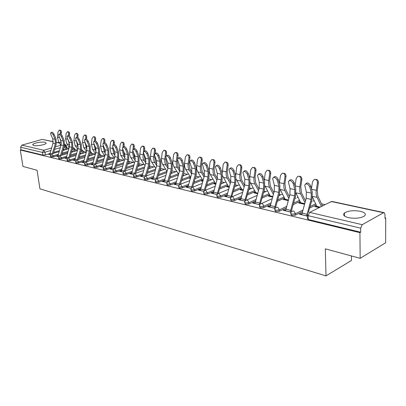 <?xml version="1.0" encoding="UTF-8"?>
<svg xmlns="http://www.w3.org/2000/svg" width="406" height="406" viewBox="0 0 406 406"><rect width="100%" height="100%" fill="white"/><g stroke="black" fill="none" stroke-linecap="round" stroke-linejoin="round"><path stroke-width="0.61" d="M290.742 213.789L291.589 215.449L295.279 215.175L295.223 213.84L291.533 214.119L290.711 213.048L291.203 211.846L293.03 210.917C294.309 211.364 295.04 212.338 295.223 213.84L302.785 210.135M274.791 209.953L275.598 211.567L279.206 211.298L279.145 209.988L275.532 210.262L274.755 209.257L275.319 207.943L277.019 207.126C278.247 207.562 278.958 208.517 279.145 209.988L286.514 206.497M259.454 206.263L260.226 207.836L263.758 207.573L263.692 206.289L260.155 206.552L259.419 205.614L260.048 204.198L272.111 198.722M244.696 202.716L245.437 204.248L248.898 203.99L248.822 202.726L245.356 202.99L244.661 202.107L245.356 200.605L246.818 199.98L247.442 200.254L248.467 201.432L248.822 202.726L255.841 199.6M230.491 199.295L231.197 200.797L234.592 200.539L234.511 199.295L231.115 199.554L230.451 198.732L231.207 197.154L232.562 196.611L234.511 199.295L241.367 196.331M216.804 196.002L217.484 197.468L220.813 197.214L220.722 195.991L217.393 196.245L216.763 195.474L217.57 193.835L218.829 193.357L220.722 195.991L227.426 193.175M203.604 192.825L204.259 194.261L207.527 194.007L207.43 192.809L204.162 193.058L203.563 192.337L204.416 190.642L205.588 190.226L207.43 192.809L213.987 190.125M190.871 189.759L191.505 191.165L194.707 190.916L194.611 189.734L191.404 189.983L190.835 189.308L191.728 187.567L192.814 187.202L194.611 189.734L201.026 187.176M178.579 186.801L179.188 188.176L182.335 187.932L182.233 186.77L179.082 187.014L178.544 186.379L179.472 184.608L180.487 184.283L182.233 186.77L188.511 184.324M166.709 183.943L167.297 185.288L170.388 185.05L170.276 183.908L167.186 184.146L166.668 183.553L167.632 181.751L168.576 181.467L170.276 183.908L176.432 181.568M155.234 181.183L155.802 182.502L158.837 182.264L158.726 181.137L155.686 181.375L155.194 180.817L156.188 178.995L157.066 178.741L158.726 181.137L164.755 178.899M144.135 178.508L144.688 179.802L147.667 179.569L147.551 178.462L144.566 178.696L144.1 178.173L145.115 176.331L145.932 176.108L147.551 178.462L153.468 176.311M133.396 175.925L133.929 177.194L136.863 176.965L136.741 175.869L133.807 176.102L133.361 175.61L134.401 173.758L135.162 173.56L136.741 175.869L142.547 173.809M123.003 173.423L123.52 174.666L126.403 174.438L126.276 173.362L123.394 173.59L122.967 173.129L124.023 171.266L124.733 171.093L126.276 173.362L131.975 171.378M112.934 170.997L113.436 172.22L116.268 171.997L116.141 170.936L113.31 171.159L112.898 170.723L113.969 168.86L114.634 168.703L116.141 170.936L121.734 169.023M103.175 168.647L103.662 169.85L106.448 169.627L106.321 168.581L103.535 168.805L103.144 168.394L104.225 166.526L104.849 166.389L106.321 168.581L111.812 166.739M93.715 166.369L94.187 167.551L96.932 167.333L96.801 166.303L94.055 166.521L93.684 166.135L94.776 164.268L95.359 164.141L96.801 166.303L102.195 164.526M84.534 164.161L84.996 165.323L87.696 165.105L87.564 164.09L84.864 164.308L84.504 163.943L85.605 162.075L86.158 161.964L87.564 164.09L92.867 162.375M75.628 162.014L76.079 163.156L78.739 162.943L78.602 161.943L75.942 162.156L75.602 161.811L76.709 159.949L77.226 159.852L78.602 161.943L83.819 160.284M66.98 159.934L67.421 161.055L70.04 160.847L69.903 159.857L67.284 160.071L66.954 159.746L68.066 157.888L68.553 157.797L69.903 159.857L75.029 158.254M58.581 157.909L59.012 159.015L61.59 158.807L61.448 157.832L58.87 158.041L58.555 157.736L59.672 155.889L60.129 155.808L61.448 157.832L66.493 156.28M50.42 155.945L50.841 157.031L53.379 156.828L53.237 155.863L50.699 156.071L50.395 155.782L51.511 153.94L51.948 153.869L53.237 155.863L58.2 154.361M45.102 142.278C41.98 141.481 33.256 143.09 32.754 144.572L33.805 145.51C36.875 146.338 45.7 144.714 46.198 143.242L45.102 142.278M360.289 211.282C353.646 210.191 348.399 210.729 344.537 212.891C342.466 214.789 343.77 216.373 348.434 217.641C355.032 218.783 360.32 218.281 364.304 216.134C366.476 214.155 365.136 212.536 360.289 211.282M360.168 258.328L325.313 248.827L326.003 275.892L39.935 188.826L37.073 170.276L22.934 166.424L20.3 150.012L359.929 232.668L360.168 258.328L385.634 242.778L385.7 217.976L384.979 217.819M325.15 204.644L321.542 203.853M311.96 201.741L311.463 201.63M305.591 200.341L305.17 200.244M296.01 198.23L295.005 198.006M280.647 194.844L279.191 194.525M265.839 191.586L263.976 191.175M251.573 188.445L249.33 187.953M237.82 185.415L235.221 184.847M224.548 182.492L221.625 181.852M211.739 179.675L208.511 178.965M199.366 176.95L195.854 176.174M187.405 174.316L183.629 173.484M175.839 171.768L171.814 170.885M164.648 169.307L160.39 168.368M153.813 166.922L149.342 165.937M143.318 164.608L138.695 163.593M133.143 162.37L128.631 161.375M123.282 160.197L118.877 159.228M113.71 158.091L109.478 157.158M104.423 156.046L100.429 155.168M95.385 154.057L91.639 153.229M86.311 152.057L83.093 151.347M77.5 150.118L74.785 149.52M68.944 148.231L66.701 147.738M351.444 255.953L351.5 260.444L326.003 275.892M385.7 217.976L384.979 218.387L384.989 214.469L384.183 212.648L383.538 212.749L362.218 224.68L360.675 228.172L308.113 215.662L307.24 214.525L307.657 213.454M359.929 232.668L360.711 232.222L360.675 228.172M63.986 149.337L63.28 149.545M59.306 150.738L53.704 152.417M49.816 153.58L45.396 154.899L44.995 152.225L42.493 152.428L20.625 147.226L21.833 145.14L42.214 139.39L53.257 141.618M20.625 147.226L21.036 149.799L20.3 150.012M72.425 151.6L72.476 151.981M72.309 151.433L71.593 151.651M57.804 155.894L57.809 156.503M57.723 155.874L56.601 156.214L58.763 156.731M80.743 153.412L80.804 153.874M80.657 153.295L80.271 153.412M66.082 157.863L66.061 158.472M65.97 157.832L64.843 158.183L67.168 158.736M89.218 155.178L89.366 155.802M74.602 159.888L74.547 160.497M74.46 159.852L73.329 160.208L75.815 160.801M83.377 161.974L83.286 162.588M83.2 161.928L82.063 162.293L84.727 162.928M92.411 164.12L92.289 164.734M92.203 164.07L91.056 164.44L93.908 165.12M101.723 166.333L101.475 166.277L101.561 166.947M101.475 166.277L100.328 166.653L103.373 167.384M111.32 168.617L111.036 168.546L111.122 169.231M111.036 168.546L109.884 168.937L113.132 169.713M121.221 170.972L120.897 170.89L120.978 171.586M120.897 170.89L119.74 171.291L123.206 172.119M131.442 173.398L131.072 173.311L131.153 174.017M131.072 173.311L129.91 173.717L133.604 174.6M141.988 175.905L141.577 175.808L141.653 176.524M141.577 175.808L140.41 176.224L144.348 177.168M152.889 178.498L152.428 178.386L152.499 179.112M152.428 178.386L151.255 178.818L155.447 179.817M178.193 175.615L177.874 175.737L178.138 175.798M164.151 181.177L163.638 181.051L163.709 181.792M163.638 181.051L162.461 181.492L166.927 182.558M190.373 178.026L189.5 178.356L190.226 178.518M175.798 183.943L175.23 183.811L175.301 184.557M175.23 183.811L174.052 184.258L178.802 185.395M202.934 180.68L202.665 180.619L202.721 181.335M202.665 180.619L201.523 181.066L202.741 181.34M187.851 186.811L187.227 186.658L187.293 187.42M187.227 186.658L186.044 187.125L191.099 188.328M215.581 183.517L215.104 183.41L215.16 184.136M215.104 183.41L213.967 183.867L215.708 184.258M200.331 189.775L199.64 189.612L199.706 190.384M199.64 189.612L198.458 190.089L203.837 191.373M228.527 186.42L227.984 186.298L228.035 187.034M227.984 186.298L226.842 186.77L229.146 187.288M213.257 192.85L212.505 192.672L212.561 193.454M212.505 192.672L211.318 193.16L217.037 194.525M241.935 189.429L241.321 189.292L241.367 190.038M241.321 189.292L240.185 189.775L243.087 190.424M226.66 196.037L225.832 195.839L225.888 196.636M225.832 195.839L224.645 196.342L230.73 197.793M255.836 192.545L255.146 192.388L255.191 193.154M255.146 192.388L254.009 192.886L257.556 193.687M240.56 199.341L239.662 199.128L239.713 199.94M239.662 199.128L238.474 199.64L244.94 201.188M270.254 195.778L269.482 195.606L269.523 196.382M269.482 195.606L268.346 196.113L272.588 197.072M254.993 202.772L254.009 202.538L254.054 203.365M254.009 202.538L252.821 203.071L259.698 204.71M285.22 199.133L284.362 198.945L284.398 199.732M284.362 198.945L283.226 199.468L288.214 200.589M269.98 206.334L268.914 206.081L268.955 206.923M268.914 206.081L267.727 206.629L275.04 208.374M300.76 202.619L299.816 202.406L299.841 203.208M299.816 202.406L298.679 202.949L304.47 204.254M285.565 210.039L284.403 209.765L284.439 210.618M284.403 209.765L283.221 210.328L290.995 212.186M316.919 206.243L315.873 206.009L315.893 206.827M315.873 206.009L314.741 206.568L319.258 207.583M301.775 213.891L300.516 213.592L300.547 214.464M300.516 213.592L299.334 214.175L307.291 216.078M316.244 204.847L309.611 208.116M302.333 211.699L295.279 215.175M300.125 201.346L293.086 204.695M286.073 208.029L279.206 211.298M284.611 197.966L277.212 201.371M270.442 204.492L263.758 207.573M269.68 194.702L261.951 198.158M255.41 201.077L248.898 203.99M255.293 191.556L247.269 195.037M240.946 197.783L234.592 200.539M241.423 188.516L233.13 192.018M227.01 194.601L220.813 197.214M228.04 185.583L219.504 189.089M213.576 191.525L207.527 194.007M215.124 182.746L206.37 186.247M200.62 188.551L194.707 190.916M202.645 180L193.692 183.497M188.115 185.674L182.335 187.932M190.571 177.351L181.457 180.827M176.037 182.893L170.388 185.05M178.381 174.976L169.632 178.239M164.369 180.203L158.837 182.264M166.607 172.662L158.203 175.727M153.082 177.595L147.667 179.569M155.224 170.408L147.145 173.291M142.166 175.067L136.863 176.965M144.216 168.206L136.446 170.926M131.6 172.621L126.403 174.438M133.564 166.064L126.088 168.627M121.369 170.246L116.268 171.997M123.251 163.973L116.05 166.399M111.452 167.942L106.448 169.627M113.259 161.938L106.321 164.227M101.84 165.709L96.932 167.333M103.576 159.949L96.892 162.121M92.517 163.542L87.696 165.105M94.187 158.015L87.737 160.071M83.469 161.431L78.739 162.943M85.077 156.127L78.855 158.076M74.689 159.385L70.04 160.847M76.237 154.285L70.228 156.137M66.158 157.396L61.59 158.807M72.095 151.139L71.715 151.255M67.65 152.489L61.844 154.255M57.875 155.457L53.379 156.828M64.194 149.621L63.219 149.915L64.194 150.134M49.76 153.981L49.755 154.351M49.699 153.965L48.588 154.3L50.603 154.782M360.711 232.222L308.235 219.489L307.367 218.342L307.266 215.317M66.762 148.185L66.65 148.464M21.036 149.799L42.894 155.107L45.396 154.899M71.547 151.788L72.446 151.991M80.175 153.732L80.931 153.904M89.051 155.731L89.66 155.868M98.196 157.792L98.653 157.893M107.626 159.913L107.915 159.979M53.125 134.802C52.176 133.153 51.344 132.544 50.613 132.965L50.76 134.325L52.76 138.822L55.125 139.314L53.125 134.802L54.003 134.203L55.998 138.715L56.251 144.074L53.409 153.372M50.897 132.772L51.491 132.366C52.222 131.945 53.059 132.559 54.003 134.203M49.786 154.584L52.973 143.237L52.76 138.822M52.293 153.707L55.333 143.749L55.125 139.314M59.469 130.123L60.25 130.194C61.057 130.331 61.428 131.097 61.372 132.488L60.413 132.407C60.469 131.016 60.093 130.25 59.291 130.108L58.033 131.94L57.449 137.137L58.682 142.166L60.976 145.267M63.529 148.723L64.407 150.068M67.213 149.23L64.493 145.541M61.154 134.396L61.372 132.488M60.413 132.407L60.25 133.818M59.783 138.076L61.357 143.09M64.112 146.82L66.127 149.555M61.286 136.457C60.321 134.772 59.464 134.153 58.718 134.604L58.855 135.964L60.854 140.522L63.285 141.029L61.286 136.457L62.174 135.848L64.163 140.42L64.407 145.85L61.519 155.325M59.017 134.396L59.601 133.995C60.352 133.549 61.21 134.163 62.174 135.848M57.83 156.508L61.057 144.993L60.854 140.522M60.398 155.665L63.488 145.521L63.285 141.029M69.69 138.162C68.705 136.436 67.822 135.812 67.056 136.294L67.188 137.654L69.182 142.267L71.684 142.795L69.69 138.162L70.578 137.543L72.567 142.171L72.801 147.677L69.862 157.33M67.376 136.071L67.944 135.675C68.715 135.193 69.593 135.817 70.578 137.543M66.107 158.482L69.38 146.805L69.182 142.267M68.736 157.68L71.877 147.348L71.684 142.795M67.645 131.701L68.421 131.767C69.253 131.904 69.639 132.681 69.578 134.097L68.614 134.016C68.675 132.6 68.289 131.818 67.457 131.681L66.173 133.538L65.574 138.801L66.797 143.902L69.243 147.246M71.852 150.804L72.542 151.961M75.43 151.083L72.841 147.53M69.37 135.914L69.578 134.097M68.614 134.016L68.452 135.447M67.99 139.512L69.68 145.028M72.451 148.829L74.339 151.413M76.059 133.32L76.825 133.381C77.683 133.518 78.084 134.31 78.023 135.751L77.054 135.67C77.115 134.229 76.714 133.437 75.856 133.3L74.542 135.178L73.928 140.517L75.146 145.683L77.754 149.286M80.408 152.95L80.901 153.894M83.88 152.986L81.428 149.591M77.977 144.673L77.607 143.719M77.825 137.487L78.023 135.751M77.054 135.67L76.886 137.162M76.44 140.989L77.653 146.221L78.236 147.028M81.033 150.9L82.783 153.326M78.338 139.918C77.328 138.147 76.429 137.517 75.633 138.03L75.76 139.395L77.754 144.069L80.332 144.607L78.338 139.918L79.231 139.283L81.22 143.978L81.439 149.56L78.449 159.401M75.978 137.791L76.526 137.406C77.323 136.893 78.226 137.517 79.231 139.283M74.628 160.517L77.942 148.667L77.754 144.069M77.318 159.761L80.515 149.225L80.332 144.607M87.244 141.719C86.214 139.908 85.285 139.278 84.468 139.826L84.59 141.181L86.585 145.921L89.234 146.48L87.244 141.719L88.143 141.08L90.132 145.835L90.335 151.494L87.295 161.537M84.839 139.562L85.367 139.187C86.189 138.639 87.112 139.268 88.143 141.08M83.397 162.613L86.757 150.585L86.585 145.921M86.153 161.903L89.406 151.164L89.234 146.48M96.42 143.582C95.364 141.724 94.415 141.085 93.568 141.674L93.684 143.029L95.674 147.83L98.404 148.403L96.42 143.582L97.328 142.932L99.308 147.748L99.495 153.493L96.4 163.735M93.639 136.7L94.375 136.761C95.293 136.893 95.725 137.71 95.664 139.207L94.689 139.131L94.461 141.034C95.319 140.435 96.273 141.07 97.328 142.932M92.431 164.77L95.836 152.56L95.674 147.83M95.253 164.11L98.567 153.153L98.404 148.403M84.722 134.985L85.473 135.051C86.361 135.183 86.772 135.985 86.717 137.456L85.742 137.375C85.803 135.903 85.387 135.102 84.504 134.965L83.154 136.868L82.525 142.283L83.732 147.52L86.508 151.397M90.574 155.579L89.305 155.295L89.498 155.833M92.573 154.95L90.269 151.712M86.92 146.997L86.118 144.815M86.519 139.131L86.717 137.456M85.742 137.375L85.554 138.989M85.143 142.501L86.316 148.068L87.046 149.093M89.863 153.047L91.472 155.3M94.689 139.131C94.745 137.629 94.319 136.812 93.4 136.68L92.025 138.608L91.375 144.1L92.578 149.408L95.527 153.58M98.277 157.533L98.338 157.822M101.525 156.975L99.368 153.91M96.065 149.215L94.984 146.16M95.471 140.846L95.664 139.207M94.106 144.044L95.232 149.976L96.11 151.22M98.962 155.265L100.419 157.33M102.825 138.471L103.545 138.527C104.494 138.654 104.941 139.486 104.88 141.014L103.9 140.938C103.961 139.405 103.515 138.578 102.566 138.446L101.155 140.395L100.49 145.972L101.683 151.352L104.819 155.838M110.742 159.061L108.747 156.188M105.469 151.474L104.159 147.622M104.687 142.643L104.88 141.014M103.9 140.938L103.647 143.074M103.342 145.617L103.231 146.536L104.418 151.935L105.448 153.417M108.331 157.558L109.63 159.421M105.88 145.5C104.799 143.592 103.819 142.953 102.946 143.582L103.063 144.927L105.042 149.794L107.859 150.387L105.88 145.5L106.793 144.835L108.767 149.723L108.94 155.549L105.788 166.008M103.378 143.267L103.86 142.922C104.733 142.288 105.707 142.927 106.793 144.835M101.739 166.993L105.19 154.595L105.042 149.794M101.845 165.689L104.646 166.353L108.006 155.209L107.859 150.387M112.289 140.293L112.99 140.349C113.974 140.471 114.436 141.313 114.38 142.871L113.396 142.795C113.457 141.237 112.99 140.395 112.005 140.268L110.564 142.242L109.884 147.901L111.061 153.356L114.39 158.183M120.232 161.207L118.41 158.548M115.152 153.793L113.639 149.169M114.177 144.531L114.38 142.871M113.396 142.795L113.107 145.191M112.858 147.221L112.706 148.479L113.883 153.96L115.071 155.686M117.994 159.939L119.115 161.578M115.634 147.48C114.522 145.521 113.518 144.876 112.619 145.551L112.726 146.891L114.7 151.824L117.608 152.433L115.634 147.48L116.552 146.799L118.516 151.758L118.674 157.67L115.461 168.353M113.081 145.211L113.533 144.876C114.436 144.201 115.441 144.84 116.552 146.799M111.335 169.282L114.837 156.696L114.7 151.824M114.319 168.688L117.74 157.325L117.608 152.433M122.049 142.171L122.724 142.222C123.749 142.344 124.231 143.201 124.17 144.79L123.185 144.719C123.246 143.12 122.764 142.267 121.739 142.146L120.267 144.145L119.562 149.89L120.734 155.422L124.261 160.609M130.016 163.425L128.377 160.994M125.129 156.188L124.424 155.143L123.434 150.788M123.957 146.536L124.17 144.79M123.185 144.719L122.871 147.282M122.678 148.85L122.475 150.484L123.642 156.041L124.987 158.03M127.951 162.41L128.9 163.806M125.703 149.52C124.556 147.505 123.52 146.86 122.592 147.581L122.698 148.911L124.667 153.915L127.662 154.544L125.703 149.52L126.621 148.829L128.58 153.854L128.717 159.857L125.444 170.779M123.089 147.211L123.515 146.896C124.444 146.17 125.479 146.815 126.621 148.829M121.237 171.647L124.789 158.863L124.667 153.915M124.302 171.104L127.778 159.512L127.662 154.544M132.112 144.105L132.762 144.155C133.828 144.272 134.33 145.145 134.269 146.769L133.28 146.698C133.341 145.069 132.838 144.196 131.777 144.079L130.27 146.104L129.58 154.554L130.504 157.229L134.442 163.131M140.1 165.719L138.659 163.537M135.411 158.66L134.493 157.274L133.559 152.473M134.031 148.708L134.269 146.769M133.28 146.698L132.919 149.621M132.823 150.367L132.554 152.554L133.706 158.193L135.218 160.456M138.228 164.973L138.984 166.105M136.091 151.626C134.914 149.555 133.848 148.906 132.889 149.682L132.99 150.996L134.949 156.077L138.04 156.726L136.091 151.626L137.015 150.925L138.964 156.021L139.085 162.116L135.741 173.286M133.422 149.276L133.818 148.982C134.772 148.205 135.843 148.855 137.015 150.925M131.453 174.088L135.056 161.096L134.949 156.077M134.604 173.616L138.141 161.766L138.04 156.726M142.501 146.109L143.12 146.155C144.226 146.261 144.749 147.145 144.693 148.809L143.699 148.738C143.76 147.073 143.237 146.185 142.13 146.079L140.593 148.129L139.806 154.503L139.877 156.711L140.791 159.421L144.952 165.749M150.504 168.084L149.271 166.176M146.013 161.207L144.881 159.477L144.013 154.194M144.394 151.184L144.693 148.809M143.699 148.738L142.973 157.361L143.704 159.736L145.769 162.968M148.835 167.632L149.388 168.48M146.82 153.803C145.607 151.666 144.506 151.017 143.521 151.854L143.617 153.153L145.561 158.304L148.758 158.974L146.82 153.803L147.748 153.087L149.687 158.259L149.784 164.445L146.373 175.879M144.094 151.413L144.45 151.144C145.439 150.306 146.541 150.956 147.748 153.087M141.998 176.605L145.652 163.4L145.561 158.304M145.231 176.229L148.845 164.095L148.758 158.974M153.229 148.17L153.813 148.215C154.965 148.312 155.513 149.215 155.452 150.92L154.458 150.849C154.519 149.144 153.97 148.241 152.818 148.139L151.25 150.22L150.438 156.691L150.504 158.934L151.413 161.684L155.802 168.47M161.243 170.53L160.228 168.921M156.955 163.846L155.605 161.75L154.681 156.955L154.808 155.95M157.355 178.564L160.842 166.851L160.766 160.568L158.842 155.32C157.594 153.123 156.457 152.478 155.437 153.372L155.122 153.62L155.452 150.92M154.458 150.849L153.641 157.35L153.701 159.604L154.422 162.014L156.665 165.572M159.786 170.403L160.126 170.931M157.909 156.051C156.655 153.854 155.523 153.204 154.503 154.097L154.6 155.381L156.528 160.603L159.832 161.299L157.909 156.051L158.842 155.32M152.895 179.208L156.604 165.785L156.528 160.603M156.214 178.97L159.903 166.501L159.832 161.299M164.313 150.306L164.851 150.347C166.054 150.433 166.627 151.352 166.567 153.098L165.572 153.026C165.633 151.281 165.059 150.362 163.862 150.271L162.258 152.377L161.421 158.954L161.476 161.233L162.38 164.024L167.013 171.302M172.327 173.063L171.545 171.779M168.251 166.582L166.683 164.1L165.775 159.233L165.968 157.731M166.191 156L166.567 153.098M165.572 153.026L164.729 159.639L164.785 161.923L165.496 164.369L167.911 168.267M169.373 158.376C168.079 156.112 166.907 155.457 165.856 156.427L165.952 157.68L167.866 162.984L171.281 163.704L169.373 158.376L170.312 157.63L172.215 162.953L172.271 169.343L168.708 181.345M166.526 155.899L166.795 155.686C167.851 154.716 169.023 155.366 170.312 157.63M164.156 181.898L167.922 168.246L167.866 162.984M167.566 181.802L171.327 168.987L171.281 163.704M175.768 152.514L176.26 152.544C177.513 152.62 178.112 153.554 178.056 155.346L177.062 155.28C177.117 153.488 176.519 152.549 175.265 152.478L173.636 154.61L172.773 161.294L172.819 163.608L173.712 166.44L178.599 174.255M183.776 175.681L183.248 174.758M179.924 169.409L178.127 166.526L177.239 161.583L177.539 159.294M179.315 184.735L183.152 171.56L183.121 166.186L181.233 160.781C179.894 158.441 178.686 157.792 177.6 158.832L178.056 155.346M177.062 155.28L176.189 161.999L176.234 164.323L176.945 166.805L179.543 171.063M177.6 158.832L177.691 160.06L179.589 165.445L183.121 166.186M178.32 158.259L178.544 158.076C179.63 157.036 180.837 157.685 182.177 160.02L184.06 165.425L184.091 171.916L180.447 184.233M175.803 184.679L175.94 183.223L179.625 170.794L179.589 165.445M187.623 154.793L188.049 154.823C189.363 154.884 189.993 155.833 189.937 157.675L188.942 157.609C188.998 155.767 188.369 154.813 187.054 154.757L185.395 156.914L184.507 163.709L184.613 166.511L185.425 168.937L190.576 177.331M195.606 178.396L195.352 177.869M191.987 172.347L189.967 169.033L189.094 164.014L189.937 157.675M188.942 157.609L188.044 164.44L188.145 167.252L188.957 169.688L191.566 173.981M193.505 163.268C192.119 160.857 190.871 160.213 189.754 161.329L189.841 162.527L191.718 167.993L195.377 168.759L193.505 163.268L194.454 162.491L196.321 167.982L196.321 174.58L192.611 187.171M190.531 160.7L190.698 160.558C191.82 159.436 193.073 160.081 194.454 162.491M187.851 187.557L191.733 173.428L191.718 167.993M191.475 187.8L195.382 174.22L195.377 168.759M199.884 157.158L200.244 157.183C201.62 157.218 202.284 158.188 202.229 160.081L201.234 160.02C201.285 158.122 200.625 157.152 199.25 157.117L197.565 159.299L196.646 166.211L196.743 169.058L197.549 171.52L202.975 180.548M204.462 175.392L202.213 171.626L201.361 166.531L202.229 160.081M201.234 160.02L200.31 166.967L200.402 169.825L201.203 172.296L204.015 177.016M206.223 165.846C204.781 163.354 203.487 162.71 202.335 163.917L204.279 170.632L208.07 171.423L206.223 165.846L207.172 165.054L209.014 170.632L208.988 177.341L205.208 190.196M203.173 163.227L203.289 163.131C204.441 161.923 205.735 162.562 207.172 165.054M200.325 190.536L204.269 176.153L204.279 170.632M204.076 190.998L208.05 176.975L208.07 171.423M212.587 159.604L212.866 159.624C214.307 159.639 215.007 160.624 214.957 162.578L213.962 162.517C214.013 160.558 213.312 159.573 211.871 159.558L210.161 161.771L209.217 168.8L209.298 171.692L210.09 174.194L215.789 183.979M217.367 178.559L214.891 174.316L214.058 169.135L214.957 162.578M213.962 162.517L213.008 169.581L213.084 172.489L213.876 175.001L216.9 180.188M219.397 168.52C217.9 165.942 216.56 165.303 215.373 166.607L217.291 173.362L221.219 174.184L219.397 168.52L220.351 167.708L222.168 173.372L222.112 180.198L218.255 193.352M216.276 165.846L216.327 165.8C217.52 164.501 218.859 165.135 220.351 167.708M213.251 193.621L217.256 178.98L217.291 173.362M217.139 194.347L221.174 179.833L221.219 174.184M225.751 162.141L225.929 162.151C227.446 162.141 228.187 163.141 228.142 165.161L227.147 165.1C227.193 163.08 226.452 162.075 224.934 162.09L223.214 164.328L222.199 173.479M222.61 175.768L228.776 187.202M230.735 181.852L228.02 177.097L227.218 171.834L228.142 165.161M227.147 165.1L226.162 172.291L226.228 175.25L227.005 177.798L230.253 183.497M233.064 171.291C231.506 168.622 230.116 167.993 228.893 169.398L230.781 176.194L234.851 177.046L233.064 171.291L234.018 170.459L235.805 176.219L235.713 183.162L231.775 196.656M229.852 168.561C231.085 167.17 232.471 167.805 234.018 170.459M230.694 197.783L234.78 182.796L234.851 177.046M226.649 196.819L230.72 181.908L230.781 176.194M239.403 164.775L239.459 164.78C241.062 164.724 241.849 165.744 241.814 167.835L240.819 167.785C240.854 165.689 240.073 164.669 238.469 164.719L236.734 166.983L235.663 175.757M236.256 179.147L242.179 190.221M244.585 185.288L241.631 179.98L240.854 174.631L241.814 167.835M240.819 167.785L239.799 175.103L239.85 178.107L240.611 180.7L244.097 186.958M247.244 174.164C245.62 171.403 244.179 170.784 242.92 172.296L244.772 179.132L249 180.02L247.244 174.164L248.203 173.316L249.954 179.168L249.827 186.232L245.853 199.894M243.894 171.388C245.194 169.962 246.63 170.606 248.203 173.316M244.742 201.143L248.898 185.867L249 180.02M240.545 200.138L244.681 184.948L244.772 179.132M253.532 167.495C255.207 167.434 256.024 168.47 255.988 170.611L254.998 170.561C255.029 168.388 254.192 167.348 252.496 167.45L250.761 169.733L249.649 178.158M250.39 182.538L256.074 193.352M258.952 188.886L255.744 182.974L254.998 177.529L255.988 170.611M254.998 170.561L253.897 178.538L254.054 181.553L254.729 183.71L258.455 190.592M261.971 177.153C260.271 174.291 258.774 173.682 257.485 175.311L259.302 182.182L263.692 183.101L261.971 177.153L262.931 176.285L264.646 182.233L264.484 189.424L260.363 203.782M258.47 174.321C259.84 172.855 261.327 173.509 262.931 176.285M259.332 204.624L263.555 189.054L263.692 183.101M254.973 203.584L259.175 188.1L259.302 182.182M268.163 170.307C269.894 170.256 270.741 171.322 270.706 173.499L269.721 173.448C269.736 171.18 268.843 170.129 267.041 170.292L265.321 172.586L264.194 180.67M265.047 186.004L270.487 196.6M273.862 192.662L270.396 186.08L269.68 180.543L270.706 173.499M269.721 173.448L268.625 181.04L268.721 184.644L269.376 186.831L273.36 194.398M277.273 180.254C275.496 177.29 273.943 176.691 272.614 178.452L274.39 185.349L278.952 186.308L277.273 180.254L278.237 179.366L279.907 185.415L279.704 192.743L275.512 207.628M273.614 177.371C275.065 175.864 276.603 176.529 278.237 179.366M274.486 208.242L278.785 192.368L278.952 186.308M269.96 207.161L274.233 191.378L274.39 185.349M283.363 173.225C285.154 173.195 286.032 174.281 285.997 176.493L285.012 176.448C285.007 174.067 284.048 173.002 282.124 173.25L280.445 175.549L279.318 183.284M280.272 189.566L285.448 199.97M289.351 196.631L285.611 189.303L284.931 183.669L285.997 176.493M285.012 176.448L283.83 184.725L283.951 187.846L284.591 190.074L288.844 198.402M293.188 183.482C291.325 180.411 289.711 179.822 288.351 181.721L290.077 188.643L294.822 189.638L293.188 183.482L294.152 182.573L295.776 188.729L295.532 196.189L291.269 211.45M289.361 180.548C290.889 178.99 292.487 179.665 294.152 182.573M290.244 212.008L294.619 195.814L294.822 189.638M285.535 210.881L289.884 194.784L290.077 188.643M299.156 176.265C301.019 176.245 301.927 177.356 301.886 179.604L300.912 179.564C300.882 177.057 299.836 175.981 297.781 176.341L296.157 178.635L295.055 185.999M296.086 193.276L300.988 203.467M305.454 200.818L301.425 192.652L300.785 186.922L301.886 179.604M300.912 179.564L299.735 187.45L299.785 191.18L300.41 193.444L304.936 202.619M309.758 186.841C307.794 183.654 306.119 183.081 304.723 185.126L306.398 192.068L311.336 193.104L309.758 186.841L310.717 185.907L312.29 192.17L311.996 199.777L308.332 212.577M305.743 183.857C307.357 182.243 309.017 182.928 310.717 185.907M306.647 215.921L311.092 199.397L311.336 193.104M301.739 214.749L306.17 198.326L306.398 192.068M315.589 179.422C317.517 179.416 318.461 180.553 318.416 182.842L317.451 182.807C317.385 180.147 316.244 179.066 314.036 179.579L312.503 181.837L311.443 188.8M312.529 197.154L317.137 207.106M322.542 205.949L317.873 196.139L317.279 190.302L318.416 182.842M317.451 182.807L316.31 190.282C315.914 193.063 316.157 195.418 317.035 197.346L321.41 206.512M383.538 212.749L331.382 201.538L309.621 212.389L362.218 224.68M65.894 147.439L65.701 146.089L65.041 146.282M60.23 147.708L54.632 149.367M50.745 150.519L44.995 152.225L43.731 150.261L51.526 147.967M55.409 146.825L60.925 145.206M59.352 143.074L56.566 142.476M53.247 141.765L42.214 139.39M21.833 145.14L43.731 150.261L42.493 152.428L42.894 155.107M315.731 203.782L310.052 206.568M299.598 200.295L293.523 203.173M284.078 196.93L277.643 199.884M270.878 202.99L263.692 206.289C263.499 204.837 262.809 203.903 261.626 203.487M269.137 193.682L262.377 196.692M254.74 190.551L247.685 193.601M240.865 187.526L233.541 190.607M227.477 184.608L219.91 187.699M214.556 181.781L206.771 184.887M202.076 179.051L194.088 182.157M190.013 176.407L181.842 179.513M178.346 173.849L170.018 176.945M166.983 171.403L158.579 174.453M155.594 169.165L147.52 172.037M144.582 166.983L136.817 169.693M133.924 164.856L126.454 167.414M123.607 162.786L116.41 165.201M113.614 160.766L106.676 163.05M103.926 158.797L97.242 160.959M94.532 156.878L88.082 158.929M85.417 155.006L79.195 156.949M76.572 153.179L70.563 155.026M67.98 151.397L62.179 153.153M74.719 149.032L74.268 149.484M73.892 148.972L72.968 147.703M83.032 150.859L82.657 151.291M91.578 152.732L91.284 153.143M100.373 154.666L100.165 155.041M109.422 156.65L109.305 156.99M118.745 158.7L118.709 158.985M82.103 150.524L81.474 149.652M297.928 196.956L297.222 197.661M314.066 200.341L313.046 201.214M66.401 145.566L65.701 146.089L64.727 144.292M308.235 219.489L308.113 215.662L309.621 212.389M329.454 202.498L332.047 201.457L384.076 212.627M64.742 144.12L66.417 145.713L66.787 148.337M49.781 154.544L50.618 154.747M49.867 153.387L51.821 153.849L59.017 151.687M52.973 143.237L55.333 143.749M65.097 149.865L64.229 149.667M59.56 137.568L57.449 137.137M61.052 142.673L58.682 142.166M57.825 156.467L58.784 156.696M57.916 155.295L60.002 155.787M61.057 144.993L63.488 145.521M66.102 158.441L67.188 158.7M66.198 157.254L68.421 157.777L75.876 155.468M69.38 146.805L71.877 147.348M73.349 151.717L72.354 151.494M67.888 139.278L65.574 138.801M69.233 144.419L66.797 143.902M81.839 153.62L80.708 153.366M76.435 141.034L73.928 140.517M77.653 146.221L75.146 145.683M74.618 160.477L75.836 160.766M74.719 159.269L77.089 159.832L84.676 157.442M77.942 148.667L80.515 149.225M83.392 162.567L84.747 162.892M83.494 161.344L86.021 161.943L93.745 159.467M86.757 150.585L89.406 151.164M92.426 164.724L93.928 165.085M92.532 163.486L95.222 164.12M95.836 152.56L98.567 153.153M85.108 142.816L82.525 142.283M86.316 148.068L83.732 147.52M98.724 157.873L98.333 157.782M99.571 157.599L98.338 157.325M94.035 144.648L91.375 144.1M95.232 149.976L92.578 149.408M107.991 159.959L107.636 159.878M108.838 159.68L107.768 159.441M103.231 146.536L100.49 145.972M104.418 151.935L101.683 151.352M101.733 166.947L103.393 167.343M105.19 154.595L108.006 155.209M118.385 161.821L117.486 161.624M112.706 148.479L109.884 147.901M113.883 153.96L111.061 153.356M111.33 169.236L113.157 169.672M111.447 167.962L114.335 168.642M114.837 156.696L117.74 157.325M128.23 164.034L127.514 163.872M122.475 150.484L119.562 149.89M123.642 156.041L120.734 155.422M121.232 171.601L123.226 172.078M121.348 170.302L124.332 171.007M124.789 158.863L127.778 159.512M138.385 166.313L137.862 166.196M132.554 152.554L129.55 151.94M133.706 158.193L130.707 157.548M131.448 174.042L133.63 174.56M131.569 172.723L134.645 173.448M135.056 161.096L138.141 161.766M148.865 168.663L148.55 168.591M142.953 154.691L139.852 154.052M144.089 160.411L140.994 159.746M141.993 176.559L144.369 177.128M142.125 175.219L145.302 175.971M145.652 163.4L148.845 164.095M153.686 156.894L150.489 156.239M154.808 162.699L151.611 162.014M152.889 179.158L155.473 179.777M153.021 177.798L156.305 178.574M156.604 165.785L159.903 166.501M164.78 159.172L161.471 158.492M165.881 165.064L162.578 164.359M164.151 181.847L166.952 182.517M164.288 180.467L167.683 181.269M167.922 168.246L171.327 168.987M176.245 161.522L172.824 160.822M177.326 167.505L173.91 166.78M182.177 160.02L181.233 160.781M175.798 184.628L178.828 185.349M175.94 183.223L179.452 184.055M179.625 170.794L183.152 171.56M188.1 163.958L184.563 163.232M189.155 170.033L185.623 169.282M187.846 187.506L191.124 188.288M187.998 186.075L191.632 186.938M191.733 173.428L195.382 174.22M200.366 166.475L196.702 165.724M201.396 172.651L197.742 171.87M200.32 190.48L203.858 191.327M200.478 189.029L204.243 189.922M204.269 176.153L208.05 176.975M213.064 169.084L209.273 168.307M214.069 175.356L210.288 174.55M213.246 193.566L217.063 194.479M213.409 192.089L217.311 193.012M217.256 178.98L221.174 179.833M229.157 187.242L228.771 187.156M229.314 186.719L228.603 186.557M226.223 171.784L222.295 170.977M227.198 178.158L223.28 177.32M226.644 196.768L230.689 197.732M226.812 195.261L230.862 196.22M230.72 181.908L234.78 182.796M243.098 190.378L242.179 190.17M243.255 189.846L242.012 189.566M239.86 174.585L235.784 173.748M240.804 181.066L236.739 180.198M240.545 200.082L244.742 201.087M240.717 198.554L244.919 199.544M244.681 184.948L248.898 185.867M257.571 193.637L256.074 193.302M257.729 193.094L255.912 192.688M254.009 177.488L249.781 176.62M254.917 184.08L250.7 183.182M254.968 203.528L259.327 204.568M255.156 201.97L259.515 203M259.175 188.1L263.555 189.054M272.604 197.022L270.487 196.545M272.761 196.468L270.33 195.925M268.696 180.503L264.306 179.604M269.564 187.207L265.184 186.273M269.954 207.106L274.486 208.187M270.147 205.517L274.679 206.588M274.233 191.378L278.785 192.368M288.23 200.544L285.448 199.914M288.392 199.975L285.296 199.28M283.951 183.639L279.389 182.7M284.773 190.46L280.277 189.495M285.535 210.826L290.244 211.947M285.733 209.207L290.447 210.318M289.884 194.784L294.619 195.814M304.485 204.203L300.983 203.416M304.647 203.624L300.836 202.772M299.811 186.892L295.066 185.918M300.587 193.835L296.116 192.88M301.739 214.693L306.642 215.865M301.947 213.043L306.855 214.206M306.17 198.326L311.092 199.397M319.334 207.547L317.137 207.05M320.197 207.116L316.995 206.395M316.31 190.282L311.575 189.308M317.035 197.346L312.605 196.402M32.83 145.079L32.754 144.572M344.587 216.109L344.537 212.891M74.866 150.134L74.405 148.276L72.867 147.561M62.991 150.494L68.787 148.753M83.179 151.981L83.052 151.027L81.494 149.372M91.7 153.727L91.599 152.915L90.386 151.311M100.47 155.478L99.526 153.387M109.493 157.264L108.915 155.63M118.785 159.091L118.547 158.096M59.997 155.787L67.325 153.554M71.39 152.311L77.389 150.484M80.038 154.178L86.25 152.255M88.939 156.097L95.38 154.067M98.115 158.066L104.789 155.929M95.217 164.12L103.094 161.552M107.57 160.091L114.213 157.924M104.707 166.369L112.731 163.704M117.319 162.177L123.85 160.005M114.492 168.683L122.668 165.917M127.377 164.318L133.787 162.151M124.596 171.073L132.929 168.196M137.766 166.526L144.034 164.359M135.02 173.54L143.521 170.545M148.489 168.794L154.615 166.638M145.795 176.087L154.463 172.971M159.568 171.134L165.531 168.987M156.934 178.721L165.775 175.468M171.027 173.54L176.813 171.408M168.449 181.446L177.473 178.051M182.878 176.016L188.475 173.915M180.365 184.263L189.577 180.716M195.144 178.574L200.534 176.498M192.708 187.181L202.117 183.471M207.852 181.208L213.013 179.168M205.497 190.206L215.104 186.318M221.021 183.923L225.934 181.934M218.753 193.342L228.568 189.262M234.673 186.724L239.322 184.791M232.506 196.595L242.539 192.307M248.848 189.612L253.187 187.755M246.787 199.975L257.044 195.459M263.565 192.586L267.326 190.932M278.861 195.656L281.987 194.241M297.968 197.037L297.233 197.656M314.097 200.397L313.072 201.203M59.22 142.897L56.581 142.328M93.969 141.389L94.476 141.024"/></g></svg>
